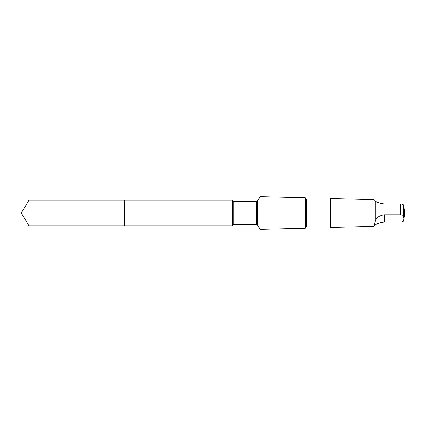 <?xml version="1.0" encoding="UTF-8"?>
<svg xmlns="http://www.w3.org/2000/svg" width="426" height="426" viewBox="0 0 426 426"><rect width="100%" height="100%" fill="white"/><g stroke="black" fill="none" stroke-linecap="round" stroke-linejoin="round"><path stroke-width="0.64" d="M124.381 213.857L124.381 200.113L29.043 200.113L29.043 225.886L124.381 225.886L124.381 200.113L232.207 200.119L232.207 225.881L124.381 225.886L124.381 213.857M374.459 200.05L375.205 200.923C376.611 202.339 379.678 203.383 384.412 204.043L400.467 204.043C402.149 204.118 403.102 204.443 403.337 205.012L403.859 207.009M375.205 200.923L375.205 221.296L374.049 225.216L374.459 225.95L375.205 225.077C376.611 223.661 379.678 222.617 384.412 221.957L400.467 221.957C402.149 221.882 403.102 221.557 403.337 220.987L403.853 219.039L403.337 215.758C403.108 215.189 402.155 214.864 400.467 214.789L384.412 214.789C379.683 215.311 376.616 217.478 375.205 221.296M257.682 225.253L257.682 200.747L260.02 196.695L260.02 229.305L257.682 225.253L256.431 224.529L233.821 224.529L232.207 225.881M306.39 198.985L306.39 227.015L330.028 227.015L330.028 198.985L306.39 198.985L305.234 197.824L305.234 228.176L260.02 229.305M330.028 198.985L330.549 198.457L330.549 227.543L330.028 227.015M374.459 200.044L373.953 199.544L373.953 226.456L330.549 227.543M124.381 225.886L29.043 225.886L21.3 213L29.043 225.886M400.467 204.043L400.467 214.789M403.337 205.012L403.337 215.758M257.682 200.747L256.431 201.471L233.821 201.471L232.569 200.747L232.569 225.253M233.821 201.471L233.821 224.529M256.431 201.471L256.431 224.529M384.412 221.957L384.412 214.789M21.3 213L29.043 200.113M232.569 200.747L232.207 200.119M305.234 197.824L260.02 196.695M306.39 227.015L305.234 228.176M373.953 199.544L330.549 198.457M374.459 225.956L373.953 226.456M403.859 218.991L404.7 213L403.853 206.961"/></g></svg>
